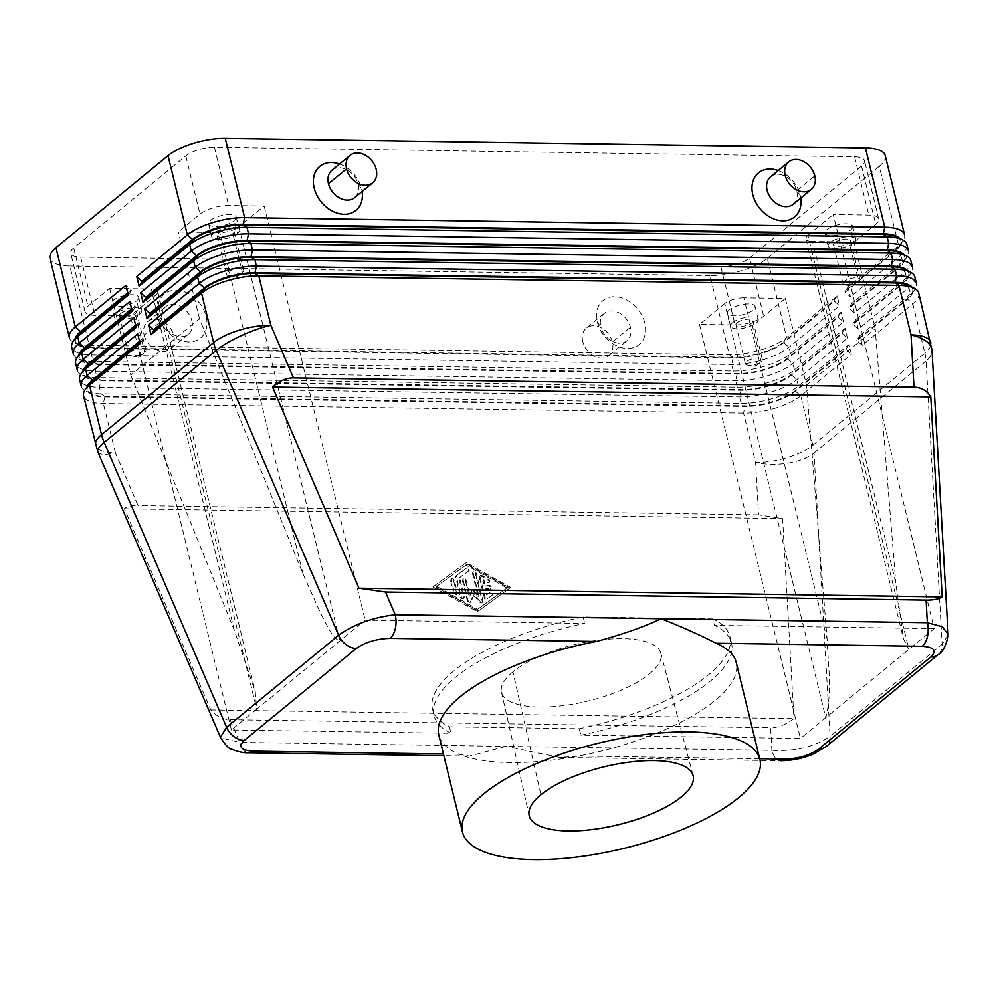 <?xml version="1.0" encoding="UTF-8"?>
<svg xmlns="http://www.w3.org/2000/svg" width="998" height="998" viewBox="0 0 998 998"><rect width="100%" height="100%" fill="white"/><g stroke="black" fill="none" stroke-linecap="round" stroke-linejoin="round"><path stroke-width="0.75" stroke-dasharray="4.99 3.74" d="M560.464 757.432L780.698 760.726A17.802 9.855 90.9 0 1 771.928 750.346C795.281 751.606 814.667 746.928 830.099 736.312A17.802 13.423 -129.4 0 1 826.119 746.591L825.833 746.803M97.866 452.019A42.714 10.055 156.7 0 0 115.431 452.967L138.023 505.574C130.8 505.487 126.247 506.56 124.363 508.793L210.803 709.94C216.354 716.252 222.766 719.508 230.039 719.695L239.807 742.4L505.861 746.379L559.678 757.42L576.769 756.322A153.068 54.117 166.3 0 1 459.205 754.239L469.359 756.072L505.861 746.379L771.928 750.346L770.643 727.767C777.953 727.792 785.725 724.76 793.959 718.647L782.607 518.623L758.555 514.843L755.586 462.536A42.714 19.523 176.8 0 0 814.019 453.005L830.099 736.312L942.149 644.284A17.802 13.423 -129.4 0 1 938.17 654.551M948.1 635.127L942.149 644.284L926.069 360.977A42.714 19.523 176.8 0 0 931.982 351.284M248.564 752.779A17.802 9.855 90.9 0 1 239.807 742.4L220.733 737.946M77.245 335.665A37.737 13.336 166.3 0 0 75.761 342.439A37.737 13.336 166.3 0 0 92.964 348.377L733.131 357.945A37.737 13.336 166.3 0 0 783.704 342.676L834.303 301.109L839.555 305.7L788.956 347.267A42.714 15.095 -13.7 0 1 731.696 364.544L91.542 354.989A42.714 15.095 -13.7 0 1 71.594 346.431M49.9 257.459A42.714 15.095 166.3 0 0 69.848 266.017L89.171 345.283L729.338 354.839A42.714 15.095 166.3 0 0 786.586 337.561L837.197 295.994L839.555 305.7M69.361 337.586A42.714 15.095 166.3 0 0 74.813 342.863A42.714 15.095 166.3 0 0 89.171 345.283L92.814 347.728A37.737 13.336 -13.7 0 1 80.127 345.595A37.737 13.336 -13.7 0 1 75.599 341.79M732.969 357.296L729.338 354.839L710.015 275.585A42.714 15.095 166.3 0 0 767.262 258.295L786.586 337.561L783.542 342.027A37.737 13.336 -13.7 0 1 732.969 357.296L92.814 347.728M81.187 386.114A42.714 15.095 166.3 0 0 86.639 391.391A42.714 15.095 166.3 0 0 100.998 393.811L741.165 403.367A42.714 15.095 166.3 0 0 798.412 386.089L849.024 344.522L851.394 354.228L800.783 395.794A42.714 15.095 -13.7 0 1 743.535 413.072L103.368 403.516A42.714 15.095 -13.7 0 1 83.558 395.819M81.187 351.845A37.737 13.336 166.3 0 0 79.703 358.619A37.737 13.336 166.3 0 0 96.906 364.557L737.073 374.113A37.737 13.336 166.3 0 0 787.647 358.856L838.245 317.289L843.497 321.88L792.899 363.447A42.714 15.095 -13.7 0 1 735.651 380.725L95.484 371.169A42.714 15.095 -13.7 0 1 75.536 362.611M73.303 353.766A42.714 15.095 166.3 0 0 78.755 359.043A42.714 15.095 166.3 0 0 93.113 361.463L733.28 371.019A42.714 15.095 166.3 0 0 790.528 353.741L841.139 312.174L843.497 321.88M841.139 312.174L838.095 316.64L787.484 358.207A37.737 13.336 -13.7 0 1 736.911 373.464L96.756 363.908A37.737 13.336 -13.7 0 1 84.069 361.775A37.737 13.336 -13.7 0 1 79.541 357.97M85.142 368.025A37.737 13.336 166.3 0 0 83.645 374.786A37.737 13.336 166.3 0 0 100.848 380.737L741.015 390.293A37.737 13.336 166.3 0 0 791.589 375.023L842.187 333.469L847.439 338.06L796.841 379.614A42.714 15.095 -13.7 0 1 739.593 396.905L99.426 387.336A42.714 15.095 -13.7 0 1 79.478 378.778M77.245 369.934A42.714 15.095 166.3 0 0 82.697 375.211A42.714 15.095 166.3 0 0 97.055 377.631L737.223 387.199A42.714 15.095 166.3 0 0 794.47 369.909L845.081 328.354L847.439 338.06M845.081 328.354L842.038 332.821L791.426 374.375A37.737 13.336 -13.7 0 1 740.853 389.644L100.698 380.088A37.737 13.336 -13.7 0 1 88.011 377.943A37.737 13.336 -13.7 0 1 83.495 374.138M89.084 384.193A37.737 13.336 166.3 0 0 87.587 390.966A37.737 13.336 166.3 0 0 104.79 396.905L744.957 406.473A37.737 13.336 166.3 0 0 795.531 391.204L846.129 349.637L851.394 354.228M849.024 344.522L845.98 349.001L795.369 390.555A37.737 13.336 -13.7 0 1 744.795 405.824L104.64 396.256A37.737 13.336 -13.7 0 1 91.953 394.123A37.737 13.336 -13.7 0 1 87.437 390.318M897.09 237A37.737 13.336 -13.7 0 1 901.119 242.003A37.737 13.336 -13.7 0 1 895.755 250.648L845.144 292.202L850.408 296.793L848.038 287.087L898.637 245.533A42.714 15.095 166.3 0 0 903.19 240.668A42.714 15.095 166.3 0 0 904.575 234.879M907.082 245.446A42.714 15.095 -13.7 0 1 901.007 255.239L850.408 296.793M848.038 287.087L844.994 291.566L895.593 249.999L898.637 245.533L879.313 166.267A42.714 15.095 166.3 0 0 885.388 156.486M895.593 249.999A37.737 13.336 166.3 0 0 899.31 246.157A37.737 13.336 166.3 0 0 900.957 241.354M914.829 276.945A42.714 15.095 -13.7 0 1 908.891 287.586L858.292 329.153L853.04 324.562L903.639 282.995L908.891 287.586L910.475 294.061A42.714 15.095 166.3 0 0 915.029 289.208A42.714 15.095 166.3 0 0 916.414 283.407M918.771 293.113A42.714 15.095 -13.7 0 1 912.833 303.766L862.235 345.32L856.983 340.73L907.581 299.175L912.833 303.766L924.897 353.217L812.846 445.245A42.714 15.095 -13.7 0 1 755.586 462.536L743.535 413.072L744.957 406.473M910.887 260.765A42.714 15.095 -13.7 0 1 904.949 271.419L854.35 312.973L849.098 308.382L899.697 266.815L904.949 271.419L906.533 277.881A42.714 15.095 166.3 0 0 911.074 273.028A42.714 15.095 166.3 0 0 912.459 267.239M904.899 257.534A37.737 13.336 166.3 0 1 903.265 262.324A37.737 13.336 166.3 0 1 899.535 266.179L848.936 307.733L851.98 303.267L902.579 261.701A42.714 15.095 166.3 0 0 907.132 256.848A42.714 15.095 166.3 0 0 908.517 251.059M901.032 253.18A37.737 13.336 -13.7 0 1 905.061 258.183A37.737 13.336 -13.7 0 1 899.697 266.815M904.974 269.36A37.737 13.336 -13.7 0 1 909.003 274.35A37.737 13.336 -13.7 0 1 903.639 282.995M858.292 329.153L855.922 319.447L852.878 323.913L903.477 282.347A37.737 13.336 166.3 0 0 907.207 278.504A37.737 13.336 166.3 0 0 908.854 273.702M908.916 285.528A37.737 13.336 -13.7 0 1 912.945 290.53A37.737 13.336 -13.7 0 1 907.581 299.175M862.235 345.32L859.864 335.615L856.82 340.093L907.432 298.527A37.737 13.336 166.3 0 0 911.149 294.684A37.737 13.336 166.3 0 0 912.796 289.882M827.093 639.182L743.872 297.828L785.364 298.452L806.509 385.153L827.093 639.182C827.941 663.957 832.606 691.202 825.745 717.699L934.178 628.64L833.23 214.533L868.796 215.069A21.357 7.547 -13.7 0 1 878.702 218.911A21.357 7.547 -13.7 0 1 875.733 224.238L854.039 242.052L812.547 241.429L895.767 582.782L903.452 638.857L908.879 649.424L807.931 235.316A14.234 5.027 166.3 0 0 805.897 238.572A14.234 5.027 166.3 0 0 812.547 241.429M743.872 297.828A14.234 5.027 166.3 0 0 724.785 303.592L825.745 717.699L800.433 738.483L580.848 735.202A153.068 54.104 166.3 0 0 731.746 644.197A153.068 54.104 166.3 0 0 714.593 625.359L934.178 628.64M155.763 295.096A14.234 5.027 166.3 0 0 157.784 291.84A14.234 5.027 166.3 0 0 151.135 288.983L234.343 630.337L255.239 691.539L256.711 709.204L231.399 729.987L450.984 733.268A153.068 54.104 166.3 0 1 433.831 714.431A153.068 54.104 166.3 0 1 584.728 623.426L365.143 620.145L256.711 709.204L155.763 295.096L130.451 315.879L94.897 315.343A21.357 7.547 -13.7 0 1 84.98 311.501A21.357 7.547 -13.7 0 1 87.949 306.174L109.643 288.36L151.135 288.983M109.643 288.36L130.775 375.061L199.45 318.661L303.018 573.925L320.346 612.784C326.121 622.69 331.511 637.934 339.844 640.928L238.896 226.82A14.234 5.027 166.3 0 1 219.809 232.571L178.318 231.96L199.999 214.146A21.357 7.547 -13.7 0 1 228.629 205.501L264.196 206.037L238.896 226.82M228.879 275.785L236.202 277.07L242.102 272.566A8.757 3.094 -13.7 0 1 230.588 275.935A8.757 3.094 -13.7 0 1 228.642 275.747A8.757 3.094 -13.7 0 1 226.571 274.512A8.757 3.094 -13.7 0 1 227.744 272.18A8.757 3.094 -13.7 0 1 239.47 268.637A8.757 3.094 -13.7 0 1 243.537 270.221A8.757 3.094 -13.7 0 1 242.314 272.392L232.858 233.569A8.757 3.094 -13.7 0 1 223.752 236.95A8.757 3.094 -13.7 0 1 217.09 235.64A8.757 3.094 -13.7 0 1 218.275 233.357A8.757 3.094 -13.7 0 1 227.681 229.939A8.757 3.094 -13.7 0 1 234.093 231.511A8.757 3.094 -13.7 0 1 232.858 233.569M450.647 580.774L453.766 593.585A1.784 1.347 50.6 0 0 456.722 593.635L453.603 580.824A1.784 1.347 50.6 0 0 450.647 580.774L451.37 580.187A1.784 1.347 -129.4 0 1 454.327 580.225L457.446 593.037A1.784 1.347 -129.4 0 1 454.489 592.999L451.37 580.187M435.901 586.936L466.004 565.08L507.034 587.997L476.919 609.853L435.901 586.936L436.625 586.35L466.727 564.494L507.757 587.41L477.643 609.267L436.625 586.35M476.919 609.853L477.643 609.267M472.054 589.905L469.197 596.33L465.455 580.998A1.784 1.347 50.6 0 0 462.498 580.948L467.426 601.158A1.784 1.347 50.6 0 0 470.332 602.168L473.376 595.307L479.813 602.305A1.784 1.347 50.6 0 0 482.246 601.382L475.51 573.775A1.784 1.347 50.6 0 0 472.553 573.738L478.092 596.467L472.054 589.905L472.778 589.307L478.815 595.868L473.277 573.139A1.784 1.347 -129.4 0 1 476.233 573.189L482.97 600.784A1.784 1.347 -129.4 0 1 480.525 601.719L474.1 594.708L471.056 601.569A1.784 1.347 -129.4 0 1 468.149 600.571L463.222 580.362A1.784 1.347 -129.4 0 1 466.178 580.399L469.921 595.744L472.778 589.307M478.092 596.467L478.815 595.868M713.021 618.897L583.156 616.951A153.068 54.104 166.3 0 0 432.496 709.091A153.068 54.104 166.3 0 0 449.412 726.794L579.277 728.74A153.068 54.104 166.3 0 0 729.925 636.587A153.068 54.104 166.3 0 0 713.021 618.897L714.593 625.359M512.935 671.829A82.011 28.992 166.3 0 0 501.495 692.063A82.011 28.992 166.3 0 0 562.647 705.686A82.011 28.992 166.3 0 0 649.486 673.862A82.011 28.992 166.3 0 0 660.851 653.278A82.011 28.992 166.3 0 0 599.311 640.055A82.011 28.992 166.3 0 0 512.935 671.829L540.941 794.732M759.703 758.73L578.491 756.022A153.068 54.104 166.3 0 0 714.967 700.633A153.068 54.104 166.3 0 0 736.649 664.755M439.345 736.798A153.068 54.104 166.3 0 0 459.205 754.239L443.449 754.001M507.034 587.997L507.757 587.41M793.31 204.178A17.802 13.423 50.6 0 0 796.741 190.718L800.209 195.296A28.48 21.469 -129.4 0 1 800.758 198.066M339.532 164.009A28.48 21.469 -129.4 0 1 361.588 188.747A28.48 21.469 -129.4 0 1 362.124 191.516M331.91 170.259A17.802 13.423 50.6 0 1 346.892 169.835A17.802 13.423 50.6 0 1 358.12 184.168A17.802 13.423 -129.4 0 1 354.552 197.729M582.77 341.678A17.802 13.423 -129.4 0 1 586.3 328.13A17.802 13.423 -129.4 0 1 601.258 327.831A17.802 13.423 -129.4 0 1 612.398 342.114A17.802 13.423 -129.4 0 1 608.955 355.587A17.802 13.423 -129.4 0 1 593.972 356.012A17.802 13.423 -129.4 0 1 582.77 341.678M597.365 322.254A28.48 21.469 50.6 0 0 627.393 348.489A28.48 21.469 50.6 0 0 644.783 322.953A28.48 21.469 50.6 0 0 614.768 296.718A28.48 21.469 50.6 0 0 597.365 322.254L600.833 326.833A17.802 13.423 -129.4 0 1 604.401 313.272A17.802 13.423 -129.4 0 1 619.346 312.998A17.802 13.423 -129.4 0 1 630.474 327.282A17.802 13.423 -129.4 0 1 627.043 340.73A17.802 13.423 -129.4 0 1 612.061 341.166A17.802 13.423 -129.4 0 1 600.833 326.833M144.136 335.128A17.802 13.423 50.6 0 0 155.264 349.412A17.802 13.423 50.6 0 0 170.209 349.138A17.802 13.423 50.6 0 0 173.777 335.565A17.802 13.423 50.6 0 0 162.549 321.231A17.802 13.423 50.6 0 0 147.567 321.668A17.802 13.423 50.6 0 0 144.136 335.128L162.212 320.283L158.732 315.692A28.48 21.469 50.6 0 0 188.759 341.94A28.48 21.469 50.6 0 0 206.162 316.403A28.48 21.469 50.6 0 0 176.135 290.168A28.48 21.469 50.6 0 0 158.732 315.692M191.841 320.732A17.802 13.423 -129.4 0 1 188.285 334.293A17.802 13.423 -129.4 0 1 173.328 334.567A17.802 13.423 -129.4 0 1 162.212 320.283A17.802 13.423 50.6 0 1 165.73 306.748A17.802 13.423 50.6 0 1 180.688 306.423A17.802 13.423 50.6 0 1 191.841 320.732M139.832 313.796A14.234 5.027 -13.7 0 1 124.787 319.323A14.234 5.027 -13.7 0 1 114.134 316.99A14.234 5.027 -13.7 0 1 116.117 313.447A14.234 5.027 -13.7 0 1 131.15 307.92A14.234 5.027 -13.7 0 1 141.803 310.253A14.234 5.027 -13.7 0 1 139.832 313.796L136.676 300.86A14.234 5.027 166.3 0 0 138.647 297.304A14.234 5.027 166.3 0 0 127.993 294.984A14.234 5.027 166.3 0 0 112.961 300.498A14.234 5.027 166.3 0 0 110.978 304.041A14.234 5.027 166.3 0 0 121.631 306.374A14.234 5.027 166.3 0 0 136.676 300.86M120.683 313.509A8.757 3.094 -13.7 0 1 130.089 310.104A8.757 3.094 -13.7 0 1 136.501 311.663A8.757 3.094 -13.7 0 1 135.266 313.734A8.757 3.094 -13.7 0 1 126.16 317.102A8.757 3.094 -13.7 0 1 119.498 315.792A8.757 3.094 -13.7 0 1 120.683 313.509M131.287 355.949L138.597 357.222L144.51 352.718A8.757 3.094 -13.7 0 1 132.996 356.099A8.757 3.094 -13.7 0 1 131.05 355.899A8.757 3.094 -13.7 0 1 128.929 354.515A8.757 3.094 -13.7 0 1 130.152 352.331A8.757 3.094 -13.7 0 1 141.878 348.789A8.757 3.094 -13.7 0 1 145.97 350.535A8.757 3.094 -13.7 0 1 144.722 352.556L135.266 313.734M853.876 242.851A14.234 5.027 -13.7 0 1 838.831 248.365A14.234 5.027 -13.7 0 1 828.19 246.032A14.234 5.027 -13.7 0 1 830.161 242.489A14.234 5.027 -13.7 0 1 845.194 236.975A14.234 5.027 -13.7 0 1 855.86 239.295A14.234 5.027 -13.7 0 1 853.876 242.851L850.72 229.914A14.234 5.027 166.3 0 0 852.704 226.359A14.234 5.027 166.3 0 0 842.05 224.039A14.234 5.027 166.3 0 0 827.005 229.552A14.234 5.027 166.3 0 0 825.034 233.108A14.234 5.027 166.3 0 0 835.688 235.428A14.234 5.027 166.3 0 0 850.72 229.914M834.727 242.564A8.757 3.094 -13.7 0 1 844.133 239.146A8.757 3.094 -13.7 0 1 850.545 240.718A8.757 3.094 -13.7 0 1 849.31 242.776A8.757 3.094 -13.7 0 1 840.204 246.157A8.757 3.094 -13.7 0 1 833.542 244.847A8.757 3.094 -13.7 0 1 834.727 242.564M858.579 281.76A8.757 3.094 -13.7 0 1 845.194 284.966A8.757 3.094 -13.7 0 1 842.986 283.569A8.757 3.094 -13.7 0 1 844.196 281.386A8.757 3.094 -13.7 0 1 853.602 277.968A8.757 3.094 -13.7 0 1 860.014 279.54A8.757 3.094 -13.7 0 1 858.767 281.598L849.31 242.776M237.424 233.644A14.234 5.027 -13.7 0 1 222.379 239.158A14.234 5.027 -13.7 0 1 211.726 236.825A14.234 5.027 -13.7 0 1 213.709 233.282A14.234 5.027 -13.7 0 1 228.742 227.769A14.234 5.027 -13.7 0 1 239.408 230.101A14.234 5.027 -13.7 0 1 237.424 233.644L234.268 220.708A14.234 5.027 166.3 0 0 236.252 217.152A14.234 5.027 166.3 0 0 225.598 214.832A14.234 5.027 166.3 0 0 210.553 220.346A14.234 5.027 166.3 0 0 208.582 223.889A14.234 5.027 166.3 0 0 219.223 226.222A14.234 5.027 166.3 0 0 234.268 220.708M732.569 322.653A14.234 5.027 -13.7 0 1 747.602 317.127A14.234 5.027 -13.7 0 1 758.255 319.46A14.234 5.027 -13.7 0 1 756.284 323.003A14.234 5.027 -13.7 0 1 741.24 328.529A14.234 5.027 -13.7 0 1 730.586 326.196A14.234 5.027 -13.7 0 1 732.569 322.653M737.135 322.716A8.757 3.094 -13.7 0 1 746.541 319.31A8.757 3.094 -13.7 0 1 752.954 320.869A8.757 3.094 -13.7 0 1 751.719 322.94A8.757 3.094 -13.7 0 1 742.612 326.309A8.757 3.094 -13.7 0 1 735.95 324.999A8.757 3.094 -13.7 0 1 737.135 322.716M747.739 365.156L755.049 366.428L760.963 361.925A8.757 3.094 -13.7 0 1 749.448 365.305A8.757 3.094 -13.7 0 1 747.502 365.106A8.757 3.094 -13.7 0 1 745.381 363.721A8.757 3.094 -13.7 0 1 746.604 361.538A8.757 3.094 -13.7 0 1 758.33 357.995A8.757 3.094 -13.7 0 1 762.397 359.579A8.757 3.094 -13.7 0 1 761.175 361.763L751.719 322.94M199.45 318.661L178.318 231.96M231.399 729.987L130.451 315.879M807.931 235.316L833.23 214.533M785.364 298.452L763.682 316.266A21.357 7.547 -13.7 0 1 735.052 324.911L699.486 324.375L724.785 303.592M729.413 309.704A14.234 5.027 166.3 0 0 727.442 313.247A14.234 5.027 166.3 0 0 738.083 315.58A14.234 5.027 166.3 0 0 753.128 310.066A14.234 5.027 166.3 0 0 755.112 306.511A14.234 5.027 166.3 0 0 744.446 304.19A14.234 5.027 166.3 0 0 729.413 309.704M854.039 242.052L875.184 328.754L895.767 582.782M130.775 375.061L234.343 630.337M806.509 385.153L875.184 328.754M749.486 258.033L861.536 166.005A21.357 7.547 166.3 0 0 864.505 160.678A21.357 7.547 166.3 0 0 854.6 156.836L214.433 147.267A21.357 7.547 166.3 0 0 185.803 155.913L73.752 247.941A21.357 7.547 166.3 0 0 70.783 253.267A21.357 7.547 166.3 0 0 80.701 257.11L720.855 266.678A21.357 7.547 166.3 0 0 749.486 258.033L763.682 316.266M699.486 324.375L800.433 738.483M264.196 206.037L365.143 620.145M449.412 726.794L450.984 733.268M579.277 728.74L580.848 735.202M583.156 616.951L584.728 623.426M458.868 578.179L468.274 571.355A1.784 1.347 50.6 0 0 466.116 568.523L456.074 575.809A1.784 1.347 50.6 0 0 455.674 577.206L460.589 597.34A1.784 1.347 50.6 0 0 463.546 597.39L458.868 578.179L459.591 577.58L464.27 596.792A1.784 1.347 -129.4 0 1 461.313 596.742L456.398 576.607A1.784 1.347 -129.4 0 1 456.747 575.247L466.839 567.937A1.784 1.347 -129.4 0 1 468.998 570.756L459.591 577.58M859.864 335.615L910.475 294.061L907.432 298.527M469.197 596.33L469.921 595.744M473.376 595.307L474.1 594.708M855.922 319.447L906.533 277.881L903.477 282.347M433.656 586.3L466.278 562.623L510.726 587.448L478.104 611.125L433.656 586.3L432.932 586.899L477.381 611.724L510.726 587.448M124.363 508.793L782.607 518.623M758.555 514.843L138.023 505.574M230.039 719.695L770.643 727.767M210.803 709.94L793.959 718.647M856.82 340.093L856.983 340.73M852.878 323.913L853.04 324.562M848.936 307.733L849.098 308.382M854.35 312.973L851.98 303.267M466.004 565.08L466.727 564.494M510.003 588.047L465.555 563.209L432.932 586.899M465.555 563.209L466.278 562.623M879.313 166.267L767.262 258.295M710.015 275.585L69.848 266.017M778.166 170.558A28.48 21.469 -129.4 0 1 800.209 195.296M477.381 611.724L478.104 611.125M844.994 291.566L845.144 292.202M139.545 341.328L142.988 338.497L137.736 333.906M479.389 577.555L484.292 597.69A1.784 1.347 50.6 0 0 486.862 599.124L491.877 595.482A1.784 1.347 50.6 0 0 489.719 592.662L486.575 594.933L485.203 589.282L489.644 589.356A1.784 1.347 50.6 0 0 488.858 586.113L484.404 586.051L483.032 580.399L487.311 582.782A1.784 1.347 50.6 0 0 488.097 580L481.261 576.183A1.784 1.347 50.6 0 0 479.389 577.555L480.113 576.956A1.784 1.347 -129.4 0 1 481.984 575.596L488.82 579.414A1.784 1.347 -129.4 0 1 488.034 582.196L483.756 579.801L485.128 585.452L489.581 585.527A1.784 1.347 -129.4 0 1 490.367 588.758L485.926 588.695L487.298 594.346L490.43 592.064A1.784 1.347 -129.4 0 1 492.6 594.895L487.585 598.538A1.784 1.347 -129.4 0 1 485.016 597.103L480.113 576.956M140.094 343.611L143.138 339.145L139.695 341.977M135.591 325.148L139.046 322.317L133.782 317.726M136.152 327.431L139.196 322.965L135.753 325.797M131.649 308.968L135.092 306.149L129.84 301.558M132.21 311.264L135.254 306.785L131.811 309.617M845.98 349.001L846.129 349.637M142.988 338.497L143.138 339.145M842.038 332.821L842.187 333.469M139.046 322.317L139.196 322.965M838.095 316.64L838.245 317.289M135.092 306.149L135.254 306.785M127.707 292.801L131.15 289.969L125.898 285.378M837.197 295.994L834.153 300.46L783.542 342.027M456.024 575.846L456.747 575.247A1.784 1.347 -129.4 0 1 456.797 575.222L456.074 575.809M128.268 295.084L131.312 290.618L127.869 293.449M834.153 300.46L834.303 301.109M131.15 289.969L131.312 290.618M484.404 586.051L485.128 585.452M483.032 580.399L483.756 579.801M485.203 589.282L485.926 588.695M486.575 594.933L487.298 594.346M770.668 176.708A17.802 13.423 -129.4 0 1 785.626 176.434A17.802 13.423 -129.4 0 1 796.741 190.718L814.817 175.873M814.019 453.005L926.069 360.977A42.714 32.21 50.6 0 0 924.897 353.217A42.714 15.095 -13.7 0 0 930.972 343.437M733.131 357.945L731.696 364.544L733.28 371.019L736.911 373.464M783.704 342.676L788.956 347.267L790.528 353.741L787.484 358.207M96.756 363.908L93.113 361.463L91.542 354.989L92.964 348.377M795.531 391.204L800.783 395.794L812.846 445.245M737.073 374.113L735.651 380.725L737.223 387.199L740.853 389.644M787.647 358.856L792.899 363.447L794.47 369.909L791.426 374.375M100.698 380.088L97.055 377.631L95.484 371.169L96.906 364.557M741.015 390.293L739.593 396.905L741.165 403.367L744.795 405.824M791.589 375.023L796.841 379.614L798.412 386.089L795.369 390.555M104.64 396.256L100.998 393.811L99.426 387.336L100.848 380.737M104.79 396.905L103.368 403.516L115.431 452.967A42.714 15.095 -13.7 0 1 95.796 445.856M895.755 250.648L901.007 255.239L902.579 261.701L899.535 266.179M303.018 573.925L219.809 232.571M236.202 277.07L239.47 268.637M453.766 593.585L454.489 592.999M358.12 184.168L361.588 188.747M861.536 166.005L875.733 224.238M185.803 155.913L199.999 214.146M73.752 247.941L87.949 306.174M854.6 156.836L868.796 215.069M720.855 266.678L735.052 324.911M80.701 257.11L94.897 315.343M214.433 147.267L228.629 205.501M468.274 571.355L468.998 570.756M465.455 580.998L466.178 580.399M462.498 580.948L463.222 580.362M479.813 602.305L480.525 601.719M482.246 601.382L482.97 600.784M475.51 573.775L476.233 573.189M470.332 602.168L471.056 601.569M467.426 601.158L468.149 600.571M755.049 366.428L758.33 357.995M472.553 573.738L473.277 573.139M463.546 597.39L464.27 596.792M460.589 597.34L461.313 596.742M455.674 577.206L456.398 576.607M630.474 327.282L612.398 342.114M466.116 568.523L466.839 567.937M138.597 357.222L141.878 348.789M489.644 589.356L490.367 588.758M488.858 586.113L489.581 585.527M487.311 582.782L488.034 582.196M488.097 580L488.82 579.414M481.261 576.183L481.984 575.596M484.292 597.69L485.016 597.103M489.719 592.662L490.43 592.064M491.877 595.482L492.6 594.895M486.862 599.124L487.585 598.538M456.722 593.635L457.446 593.037M453.603 580.824L454.327 580.225M79.216 345.171L73.79 342.376M83.158 361.351L77.732 358.556M87.1 377.518L81.674 374.737M91.043 393.699L85.616 390.904M899.31 246.157L902.853 241.179M903.265 262.324L906.795 257.347M907.207 278.504L910.737 273.527M911.149 294.684L914.679 289.707M805.947 238.859L903.452 638.857M157.734 291.553L255.239 691.539M468.798 756.072L443.861 755.698M188.323 334.255L170.246 349.1M128.929 354.515L119.473 315.692M842.986 283.569L833.517 244.747M226.521 274.363L217.065 235.54M752.929 320.757L762.397 359.579M828.19 246.044L825.034 233.108M878.702 218.911L864.505 160.678M84.98 311.501L70.783 253.267M463.571 579.002L462.847 579.601M845.331 284.991L852.654 286.276M211.738 236.838L208.582 223.901M912.671 289.121L912.833 289.769M908.729 272.941L908.879 273.589M904.787 256.773L904.937 257.409M470.033 602.555L470.757 601.969M481.884 602.73L482.608 602.143M473.626 571.792L472.902 572.378M755.112 306.511L758.255 319.46M900.845 240.593L900.994 241.242M463.197 598.738L463.92 598.139M604.364 313.297L586.288 328.142M469.048 570.719L468.324 571.318M87.138 389.469L87.288 390.106M83.196 373.289L83.345 373.938M79.254 357.109L79.403 357.758M114.134 316.99L110.99 304.053M75.312 340.929L75.461 341.578M491.103 588.521L490.38 589.107M489.556 582.183L488.833 582.77M479.739 576.195L480.462 575.609M492.65 594.858L491.927 595.444M456.373 594.983L457.096 594.396M451.72 578.828L450.996 579.426M729.925 636.587L731.509 643.061M434.08 715.566L432.496 709.091M501.495 692.076L529.177 815.566M855.86 239.295L852.704 226.359M136.477 311.551L145.945 350.373M147.654 321.593L165.73 306.748M141.803 310.253L138.647 297.304M850.521 240.593L859.989 279.428M239.395 230.089L236.252 217.152M693.099 775.608L660.838 653.241M234.068 231.399L243.537 270.221M730.598 326.196L727.442 313.26M745.381 363.721L735.925 324.899M608.88 355.65L626.956 340.805"/><path stroke-width="1.5" d="M736.649 664.755A153.068 54.104 166.3 0 0 715.84 643.211C702.13 635.976 683.954 627.804 661.287 618.723C643.036 627.193 621.455 634.765 596.554 641.427A153.068 54.104 166.3 0 0 460.078 696.816A153.068 54.104 166.3 0 0 439.345 736.798M715.84 643.211L922.264 646.292A17.802 9.855 -89.1 0 0 927.354 622.69L942.287 626.744L948.1 634.241L931.982 350.273M784.915 759.104A17.802 9.855 90.9 0 1 780.698 760.726C792.2 760.551 802.791 758.468 812.447 754.438L826.119 746.579A17.802 13.423 -129.4 0 1 826.082 746.604A17.802 13.423 -129.4 0 1 818.734 749.024C809.765 755.274 798.487 758.63 784.915 759.104L759.703 758.73M443.449 754.001L252.781 751.157C240.817 750.309 237.973 746.741 244.261 740.454L356.311 648.426C365.293 642.176 376.558 638.82 390.131 638.346A17.802 9.855 -89.1 0 0 395.233 614.743C372.84 617.413 353.966 624.249 338.634 635.264L226.583 727.293L104.166 442.413A42.714 10.055 156.7 0 0 97.692 451.433M906.945 244.585L908.517 251.059A42.714 15.095 166.3 0 0 888.707 243.362L248.539 233.806A42.714 15.095 166.3 0 0 191.292 251.084L140.693 292.651L143.051 302.357L193.662 260.79A42.714 15.095 -13.7 0 1 250.91 243.512L891.077 253.068A42.714 15.095 -13.7 0 1 907.619 256.636A42.714 15.095 -13.7 0 1 910.887 260.765L912.459 267.239A42.714 15.095 166.3 0 0 892.649 259.542L252.482 249.974A42.714 15.095 166.3 0 0 195.234 267.264L144.635 308.819L149.887 313.409L146.993 318.524L197.604 276.97A42.714 15.095 -13.7 0 1 254.852 259.68L895.019 269.248A42.714 15.095 -13.7 0 1 911.561 272.816A42.714 15.095 -13.7 0 1 914.829 276.945L916.414 283.407A42.714 15.095 166.3 0 0 896.591 275.71L256.436 266.154A42.714 15.095 166.3 0 0 199.176 283.432L148.577 324.999L153.991 330.238L150.935 334.704L201.546 293.138A42.714 15.095 -13.7 0 1 258.794 275.86L898.961 285.416A42.714 15.095 -13.7 0 1 915.503 288.996A42.714 15.095 -13.7 0 1 918.771 293.113L931.97 350.161A42.714 19.523 176.8 0 0 911.012 334.879L913.981 387.187C921.241 387.374 926.843 390.605 930.797 396.905L942.162 596.929C938.681 599.124 933.317 600.197 926.069 600.11L927.354 622.69L395.233 614.743L385.465 592.039L359.006 588.221L272.566 387.074C279.203 380.937 286.164 377.88 293.462 377.918L270.857 325.323A42.714 10.055 156.7 0 0 216.217 350.385L338.634 635.264A17.802 13.423 -129.4 0 0 356.311 648.426M220.496 737.198L226.583 727.293A17.802 13.423 -129.4 0 0 244.261 740.454M127.869 293.449L80.713 332.172A37.737 13.336 166.3 0 0 77.245 335.665M71.594 346.431A42.714 15.095 -13.7 0 1 73.752 340.592A42.714 15.095 -13.7 0 1 77.657 336.638L128.268 295.084L125.898 285.378L75.299 326.932A42.714 15.095 166.3 0 0 69.361 337.586L50.037 258.32M75.374 338.285A37.737 13.336 -13.7 0 1 80.551 331.536L75.299 326.932L55.975 247.679A42.714 15.095 166.3 0 0 49.9 257.459M131.811 309.617L84.655 348.352A37.737 13.336 166.3 0 0 81.187 351.845M75.536 362.611A42.714 15.095 -13.7 0 1 77.694 356.773A42.714 15.095 -13.7 0 1 81.611 352.818L132.21 311.264L129.84 301.558L79.241 343.112A42.714 15.095 166.3 0 0 73.303 353.766L71.731 347.292M79.329 354.465A37.737 13.336 -13.7 0 1 84.493 347.703L131.649 308.968M135.753 325.797L88.597 364.532A37.737 13.336 166.3 0 0 85.142 368.025M79.478 378.778A42.714 15.095 -13.7 0 1 81.636 372.953A42.714 15.095 -13.7 0 1 85.554 368.998L136.152 327.431L133.782 317.726L83.183 359.292A42.714 15.095 166.3 0 0 77.245 369.934L75.673 363.472M83.271 370.632A37.737 13.336 -13.7 0 1 88.435 363.883L135.591 325.148M220.733 737.934L97.866 452.019L83.558 395.819A42.714 15.095 -13.7 0 1 85.578 389.12A42.714 15.095 -13.7 0 1 89.496 385.178L140.094 343.611L137.736 333.906L87.125 375.473A42.714 15.095 166.3 0 0 81.187 386.114L79.615 379.639M139.695 341.977L92.54 380.7A37.737 13.336 166.3 0 0 89.084 384.193M87.213 386.812A37.737 13.336 -13.7 0 1 92.377 380.063L139.545 341.328M885.251 155.626L904.575 234.879A42.714 15.095 166.3 0 0 884.764 227.182L244.597 217.626A42.714 15.095 166.3 0 0 187.35 234.904L136.738 276.471L142.153 281.71L192.764 240.144A37.737 13.336 -13.7 0 1 243.337 224.887L883.492 234.443A37.737 13.336 -13.7 0 1 897.09 237L902.516 239.794M136.738 276.471L139.109 286.177L189.72 244.61A42.714 15.095 -13.7 0 1 246.968 227.332L887.135 236.888A42.714 15.095 -13.7 0 1 903.677 240.468A42.714 15.095 -13.7 0 1 907.082 245.446M885.388 156.486A42.714 15.095 166.3 0 0 865.441 147.929L884.764 227.182L883.342 233.794L243.175 224.238A37.737 13.336 166.3 0 0 192.602 239.495L142.003 281.062M243.175 224.238L244.597 217.626L225.274 138.36A42.714 15.095 166.3 0 0 168.026 155.651L187.35 234.904L192.602 239.495M899.56 238.273A37.737 13.336 166.3 0 0 883.342 233.794M140.693 292.651L146.095 297.891L196.706 256.324A37.737 13.336 -13.7 0 1 247.279 241.054L887.434 250.623A37.737 13.336 -13.7 0 1 901.032 253.18L906.458 255.975M903.502 254.453A37.737 13.336 166.3 0 0 887.284 249.974L247.117 240.406A37.737 13.336 166.3 0 0 196.544 255.675L145.945 297.242M150.037 314.058L200.648 272.504A37.737 13.336 -13.7 0 1 251.222 257.234L891.376 266.79A37.737 13.336 -13.7 0 1 904.974 269.36L910.401 272.142M907.444 270.62A37.737 13.336 166.3 0 0 891.226 266.142L251.059 256.586A37.737 13.336 166.3 0 0 200.486 271.855L149.887 313.409M153.991 330.238L204.59 288.672A37.737 13.336 -13.7 0 1 255.164 273.415L895.331 282.97A37.737 13.336 -13.7 0 1 908.916 285.528L914.343 288.322M911.386 286.8A37.737 13.336 166.3 0 0 895.169 282.322L255.001 272.766A37.737 13.336 166.3 0 0 204.428 288.023L153.829 329.589M252.781 751.157A17.802 9.855 90.9 0 1 248.989 752.766M483.743 793.884A153.068 54.104 -13.7 0 1 648.151 734.191A153.068 54.104 -13.7 0 1 760.289 761.599A153.068 54.104 -13.7 0 1 738.62 797.689A153.068 54.104 -13.7 0 1 579.439 856.721A153.068 54.104 -13.7 0 1 462.972 833.754A153.068 54.104 -13.7 0 1 483.743 793.884M540.941 794.732A84.368 29.815 166.3 0 0 528.977 814.418A84.368 29.815 166.3 0 0 590.542 829.75A84.368 29.815 166.3 0 0 681.422 796.828A84.368 29.815 166.3 0 0 692.812 774.673A84.368 29.815 166.3 0 0 628.428 762.223A84.368 29.815 166.3 0 0 540.941 794.732M922.264 646.292C934.228 647.141 937.072 650.708 930.785 656.996L818.734 749.024M814.817 175.873A17.802 13.423 -129.4 0 1 811.386 189.333A17.802 13.423 -129.4 0 1 796.404 189.77A17.802 13.423 -129.4 0 1 785.177 175.436A17.802 13.423 -129.4 0 1 788.744 161.863A17.802 13.423 -129.4 0 1 803.689 161.589A17.802 13.423 -129.4 0 1 814.817 175.873M770.668 176.708A17.802 13.423 -129.4 0 0 767.113 190.269A17.802 13.423 50.6 0 0 778.328 204.602A17.802 13.423 50.6 0 0 793.31 204.178M800.758 198.066A28.48 21.469 -129.4 0 1 781.534 220.77A28.48 21.469 -129.4 0 1 752.791 194.598A28.48 21.469 -129.4 0 1 778.166 170.558M346.556 168.874A17.802 13.423 50.6 0 0 357.696 183.17A17.802 13.423 50.6 0 0 372.653 182.871A17.802 13.423 50.6 0 0 376.184 169.323A17.802 13.423 50.6 0 0 364.981 154.989A17.802 13.423 50.6 0 0 349.999 155.414A17.802 13.423 50.6 0 0 346.556 168.874L328.479 183.719A17.802 13.423 -129.4 0 0 339.607 198.003A17.802 13.423 -129.4 0 0 354.552 197.729M362.124 191.516A28.48 21.469 -129.4 0 1 342.913 214.221A28.48 21.469 -129.4 0 1 314.17 188.048A28.48 21.469 -129.4 0 1 339.532 164.009M272.566 387.074L930.797 396.905M359.006 588.221L942.162 596.929M144.635 308.819L146.993 318.524M55.975 247.679L168.026 155.651M148.577 324.999L150.935 334.704M146.095 297.891L143.051 302.357M293.462 377.918L913.981 387.187M926.069 600.11L385.465 592.039M225.274 138.36L865.441 147.929M142.153 281.71L139.109 286.177M80.551 331.536L127.707 292.801M331.91 170.259A17.802 13.423 50.6 0 0 328.479 183.719M204.59 288.672L201.546 293.138L213.597 342.601A42.714 32.21 50.6 0 0 216.217 350.385L104.166 442.413A42.714 32.21 -129.4 0 1 101.547 434.629L89.496 385.178L92.54 380.7M255.164 273.415L258.794 275.86L270.857 325.323A42.714 15.095 -13.7 0 0 213.597 342.601L101.547 434.629A42.714 15.095 -13.7 0 0 95.471 444.409M937.596 655A17.802 13.423 -129.4 0 1 930.785 656.996M84.493 347.703L79.241 343.112L77.657 336.638L80.713 332.172M88.435 363.883L83.183 359.292L81.611 352.818L84.655 348.352M92.377 380.063L87.125 375.473L85.554 368.998L88.597 364.532M243.337 224.887L246.968 227.332L248.539 233.806L247.117 240.406M192.764 240.144L189.72 244.61L191.292 251.084L196.544 255.675M883.492 234.443L887.135 236.888L888.707 243.362L887.284 249.974M891.376 266.79L895.019 269.248L896.591 275.71L895.169 282.322M895.331 282.97L898.961 285.416L911.012 334.879A42.714 15.095 -13.7 0 1 930.922 343.062M887.434 250.623L891.077 253.068L892.649 259.542L891.226 266.142M255.001 272.766L256.436 266.154L254.852 259.68L251.222 257.234M200.648 272.504L197.604 276.97L199.176 283.432L204.428 288.023M251.059 256.586L252.482 249.974L250.91 243.512L247.279 241.054M196.706 256.324L193.662 260.79L195.234 267.264L200.486 271.855M390.131 638.346L596.554 641.427M826.082 746.604L938.145 654.576M76.983 336.027L73.453 341.004M80.925 352.194L77.395 357.172M84.88 368.374L81.337 373.352M88.822 384.554L85.279 389.532M443.861 755.698L248.577 752.779M759.902 759.528L736.237 662.472M793.223 204.253L811.299 189.408M248.564 752.754C243.999 753.066 238.397 751.893 231.748 749.236C229.478 749.261 225.798 745.494 220.733 737.921M938.17 654.551C941.863 653.228 945.168 647.365 948.075 636.936L948.1 634.266M372.666 182.859L354.589 197.704M462.473 832.033L438.808 734.977M331.997 170.184L350.073 155.351M788.707 161.901L770.631 176.746"/></g></svg>
